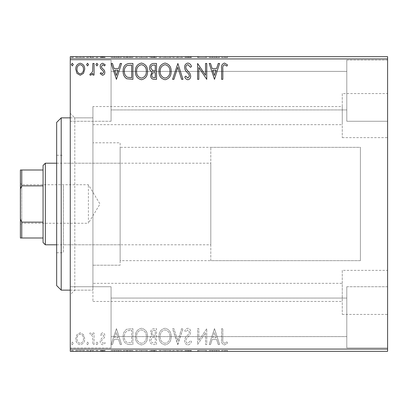 <?xml version="1.0" encoding="UTF-8"?>
<svg xmlns="http://www.w3.org/2000/svg" width="408" height="408" viewBox="0 0 408 408"><rect width="100%" height="100%" fill="white"/><g stroke="black" fill="none" stroke-linecap="round" stroke-linejoin="round"><path stroke-width="0.31" stroke-dasharray="2.04 1.53" d="M92.932 283.336L92.932 117.866L92.932 301.466L92.932 283.336L342.266 283.336L342.266 301.466L342.266 283.336M92.932 301.466L342.266 301.466M92.932 106.534L92.932 124.664L92.932 106.534L342.266 106.534L342.266 124.664L342.266 106.534M92.932 124.664L342.266 124.664M342.266 270.366L342.266 314.43L342.266 270.366L387.6 270.366L387.6 314.43L387.6 270.366M342.266 314.43L387.6 314.43M342.266 93.57L342.266 137.634L342.266 93.57L387.6 93.57L387.6 137.634L387.6 93.57M342.266 137.634L387.6 137.634M70.268 117.866L92.932 117.866L92.932 290.134L92.932 117.866L74.802 117.866L74.802 290.134L70.268 294.668L70.268 113.332L70.268 294.668M70.268 290.134L92.932 290.134L74.802 290.134L74.802 117.866L70.268 113.332M346.8 60.068L387.6 60.068L387.6 121.268L387.6 60.068L387.6 121.268L387.6 60.068L346.8 60.068L346.8 121.268L387.6 121.268L346.8 121.268L346.8 60.068M346.8 286.732L387.6 286.732L387.6 347.932L387.6 286.732L387.6 347.932L387.6 286.732L346.8 286.732L346.8 347.932L387.6 347.932L346.8 347.932L346.8 286.732M111.068 121.268L70.268 121.268L70.268 60.068L70.268 121.268L70.268 60.068L70.268 121.268L111.068 121.268L111.068 60.068L70.268 60.068L111.068 60.068L111.068 121.268M111.068 347.932L70.268 347.932L70.268 286.732L70.268 347.932L70.268 286.732L70.268 347.932L111.068 347.932L111.068 286.732L70.268 286.732L111.068 286.732L111.068 347.932M210.798 260.666L210.798 147.334L210.798 260.666L360.402 260.666L360.402 147.334L360.402 260.666L120.136 260.666L120.136 147.334L120.136 260.666M210.798 147.334L360.402 147.334L360.402 260.666L360.402 147.334L120.136 147.334M120.136 265.2L92.932 265.2L92.932 142.8L92.932 265.2L92.932 142.8L92.932 265.2L120.136 265.2L120.136 142.8L92.932 142.8L120.136 142.8L120.136 265.2M346.8 109.936L111.068 109.936L111.068 71.4L111.068 109.936L111.068 71.4L111.068 109.936L346.8 109.936L346.8 71.4L111.068 71.4L346.8 71.4L346.8 109.936M346.8 336.6L111.068 336.6L111.068 298.064L111.068 336.6L111.068 298.064L111.068 336.6L346.8 336.6L346.8 298.064L111.068 298.064L346.8 298.064L346.8 336.6M83.523 334.657L80.233 332.734L76.944 334.647L75.761 338.767C75.73 342.057 77.219 344.046 80.233 344.735C83.247 344.051 84.742 342.057 84.711 338.767L83.523 334.657L80.233 332.734L76.944 334.647L75.761 338.767C75.73 342.057 77.219 344.046 80.233 344.735C83.247 344.051 84.742 342.057 84.711 338.767L83.523 334.657M94.064 344.536L94.064 332.938L92.846 332.938L92.846 334.647L90.724 332.734L89.796 333.132L90.377 334.366L90.923 334.157L92.657 336.656L92.846 344.536L94.064 344.536L94.064 332.938L92.846 332.938L92.846 334.647L90.724 332.734L89.796 333.132L90.377 334.366L90.923 334.157L92.657 336.656L92.846 344.536L94.064 344.536M102.525 332.734L100.169 334.387L100.883 335.381L102.449 334.157L103.627 335.718L103.336 336.773L100.572 339.594L100.169 341.389C100.159 343.25 101.016 344.367 102.745 344.735L105.254 343.169L104.555 342.093L102.882 343.312L101.388 341.445L101.679 340.343L104.458 337.564L104.846 335.779C104.876 334.075 104.101 333.061 102.525 332.734L100.169 334.387L100.883 335.381L102.449 334.157L103.627 335.718L103.336 336.773L100.572 339.594L100.169 341.389C100.159 343.25 101.016 344.367 102.745 344.735L105.254 343.169L104.555 342.093L102.882 343.312L101.388 341.445L101.679 340.343L104.458 337.564L104.846 335.779C104.876 334.075 104.101 333.061 102.525 332.734M129.234 344.536L132.921 344.536L132.921 328.664L126.74 329.241C124.165 331.026 122.971 333.545 123.155 336.799C122.976 341.379 125.001 343.954 129.234 344.536L132.921 344.536L132.921 328.664L126.74 329.241C124.165 331.026 122.971 333.545 123.155 336.799C122.976 341.379 125.001 343.954 129.234 344.536M156.514 344.536L156.514 328.664L154.27 328.664C151.858 328.787 150.639 330.098 150.618 332.596L152.102 335.973C150.419 336.779 149.583 338.13 149.598 340.027C149.619 342.649 150.863 344.148 153.342 344.536L156.514 344.536L156.514 328.664L154.27 328.664C151.858 328.787 150.639 330.098 150.618 332.596L152.102 335.973C150.419 336.779 149.583 338.13 149.598 340.027C149.619 342.649 150.863 344.148 153.342 344.536L156.514 344.536M177.873 344.536L182.963 328.664L181.631 328.664L177.776 340.705L173.915 328.664L172.584 328.664L177.674 344.536L182.963 328.664L181.631 328.664L177.776 340.705L173.915 328.664L172.584 328.664L177.873 344.536M205.54 344.536L206.759 344.536L206.759 328.664L198.829 340.502L198.829 328.664L197.605 328.664L197.605 344.536L205.54 332.729L205.54 344.536L206.759 344.536L206.759 328.664L198.829 340.502L198.829 328.664L197.605 328.664L197.605 344.536L205.54 332.729L205.54 344.536M222.829 339.221L222.829 328.664L221.61 328.664L221.61 339.38C221.121 342.261 222.09 344.112 224.512 344.939L227.511 343.108L226.889 341.889L224.522 343.312C223.028 342.531 222.462 341.165 222.829 339.221L222.829 328.664L221.61 328.664L221.61 339.38C221.121 342.261 222.09 344.112 224.512 344.939L227.511 343.108L226.889 341.889L224.522 343.312C223.028 342.531 222.462 341.165 222.829 339.221M387.6 349.064L70.268 349.064L70.268 351.334L387.6 351.334L387.6 56.666L70.268 56.666L70.268 58.936L387.6 58.936M70.268 349.064L70.268 58.936M214.491 328.664L209.202 344.536L210.528 344.536L212.16 339.446L216.617 339.446L218.249 344.536L219.575 344.536L214.491 328.664L209.202 344.536L210.528 344.536L212.16 339.446L216.617 339.446L218.249 344.536L219.575 344.536L214.491 328.664M187.94 344.939C189.786 344.566 190.975 343.414 191.505 341.47L190.511 340.67L188.027 343.312C186.578 343.046 185.839 342.154 185.808 340.624L186.211 339.068L190.067 334.376L190.689 331.964C190.709 329.904 189.766 328.67 187.853 328.262C186.374 328.552 185.354 329.445 184.793 330.944L185.747 331.923L187.874 329.888L189.47 331.898L188.731 333.948L187.226 335.524C185.64 336.896 184.763 338.604 184.589 340.644C184.61 343.026 185.727 344.459 187.94 344.939C189.786 344.566 190.975 343.414 191.505 341.47L190.511 340.67L188.027 343.312C186.578 343.046 185.839 342.154 185.808 340.624L186.211 339.068L190.067 334.376L190.689 331.964C190.709 329.904 189.766 328.67 187.853 328.262C186.374 328.552 185.354 329.445 184.793 330.944L185.747 331.923L187.874 329.888L189.47 331.898L188.731 333.948L187.226 335.524C185.64 336.896 184.763 338.604 184.589 340.644C184.61 343.026 185.727 344.459 187.94 344.939M171.161 336.671C171.253 332.143 169.244 329.343 165.138 328.262C160.936 329.236 158.875 332.015 158.957 336.595C158.88 341.124 160.905 343.908 165.041 344.939C169.177 343.944 171.217 341.185 171.161 336.671C171.253 332.143 169.244 329.343 165.138 328.262C160.936 329.236 158.875 332.015 158.957 336.595C158.88 341.124 160.905 343.908 165.041 344.939C169.177 343.944 171.217 341.185 171.161 336.671M147.563 336.671C147.655 332.143 145.646 329.343 141.54 328.262C137.343 329.236 135.283 332.015 135.359 336.595C135.283 341.124 137.312 343.908 141.443 344.939C145.585 343.944 147.625 341.185 147.563 336.671C147.655 332.143 145.646 329.343 141.54 328.262C137.343 329.236 135.283 332.015 135.359 336.595C135.283 341.124 137.312 343.908 141.443 344.939C145.585 343.944 147.625 341.185 147.563 336.671M116.443 328.664L111.154 344.536L112.481 344.536L114.112 339.446L118.57 339.446L120.202 344.536L121.528 344.536L116.443 328.664L111.154 344.536L112.481 344.536L114.112 339.446L118.57 339.446L120.202 344.536L121.528 344.536L116.443 328.664M97.93 343.414L96.915 342.093L95.895 343.414L96.915 344.735L97.93 343.414L96.915 342.093L95.895 343.414L96.915 344.735L97.93 343.414M88.577 343.414L87.557 342.093L86.542 343.414L87.557 344.735L88.577 343.414L87.557 342.093L86.542 343.414L87.557 344.735L88.577 343.414M73.318 343.414L72.303 342.093L71.283 343.414L72.303 344.735L73.318 343.414L72.303 342.093L71.283 343.414L72.303 344.735L73.318 343.414M83.523 351.334L75.761 351.334L84.711 351.334L83.523 351.334L83.523 350.426L80.233 350.426L80.233 351.334L76.979 351.334L83.487 351.334L80.233 351.334L80.233 350.426L76.944 350.426L76.944 351.334M94.064 351.334L89.796 351.334L94.064 351.334L94.064 350.426L94.064 351.334M102.525 351.334L105.254 351.334L101.388 351.334L104.846 351.334L102.525 351.334L102.525 350.426L100.169 350.426L100.169 351.334L100.169 350.426L100.883 350.426L100.883 351.334M129.234 351.334L123.155 351.334L129.234 351.334L129.234 350.426L132.921 350.426L132.921 351.334L132.921 350.426L126.74 350.426L126.74 351.334M156.514 351.334L149.598 351.334L156.514 351.334L156.514 350.426L156.514 351.334M177.873 351.334L172.584 351.334L177.873 351.334L177.873 350.426L182.963 350.426L182.963 351.334M206.504 350.426L197.605 350.426L205.54 350.426L205.54 351.334L197.605 351.334L205.54 351.334L205.54 350.426L206.759 350.426L206.504 351.334M222.829 351.334L227.511 351.334L222.829 351.334L222.829 350.426L222.829 351.334M214.491 351.334L209.202 351.334L219.575 351.334L214.491 351.334L214.491 350.426L214.287 351.334M187.94 351.334L191.505 351.334L184.589 351.334L187.94 351.334L187.94 350.426L191.505 350.426L191.505 351.334M171.161 351.334L158.957 351.334L171.161 351.334L171.161 350.426L165.138 350.426L165.138 351.334M147.563 351.334L135.359 351.334L147.563 351.334L147.563 350.426L141.54 350.426L141.54 351.334M116.443 351.334L111.154 351.334L121.528 351.334L116.443 351.334L116.443 350.426L116.239 351.334M97.93 351.334L95.895 351.334L97.93 351.334L97.93 350.426L96.915 350.426L96.915 351.334L96.915 350.426L95.895 350.426L95.895 351.334M88.577 351.334L86.542 351.334L88.577 351.334L88.577 350.426L87.557 350.426L87.557 351.334L87.557 350.426L86.542 350.426L86.542 351.334M73.318 351.334L71.283 351.334L73.318 351.334L73.318 350.426L72.303 350.426L72.303 351.334L72.303 350.426L71.283 350.426L71.283 351.334M83.523 56.666L75.761 56.666L84.711 56.666L83.523 56.666L83.523 57.574L80.233 57.574L80.233 56.666L76.979 56.666L83.487 56.666L80.233 56.666L80.233 57.574L76.944 57.574L76.944 56.666M94.064 56.666L89.796 56.666L94.064 56.666L94.064 57.574L94.064 56.666M102.525 56.666L105.254 56.666L101.388 56.666L104.846 56.666L102.525 56.666L102.525 57.574L100.169 57.574L100.169 56.666L100.169 57.574L100.883 57.574L100.883 56.666M129.234 56.666L123.155 56.666L129.234 56.666L129.234 57.574L132.921 57.574L132.921 56.666L132.921 57.574L126.74 57.574L126.74 56.666M156.514 56.666L149.598 56.666L156.514 56.666L156.514 57.574L156.514 56.666M177.873 56.666L172.584 56.666L177.873 56.666L177.873 57.574L182.963 57.574L182.963 56.666M206.504 57.574L197.605 57.574L205.54 57.574L205.54 56.666L197.605 56.666L205.54 56.666L205.54 57.574L206.759 57.574L206.504 56.666M222.829 56.666L227.511 56.666L222.829 56.666L222.829 57.574L222.829 56.666M214.491 56.666L209.202 56.666L219.575 56.666L214.491 56.666L214.491 57.574L214.287 56.666M187.94 56.666L191.505 56.666L184.589 56.666L187.94 56.666L187.94 57.574L191.505 57.574L191.505 56.666M171.161 56.666L158.957 56.666L171.161 56.666L171.161 57.574L165.138 57.574L165.138 56.666M147.563 56.666L135.359 56.666L147.563 56.666L147.563 57.574L141.54 57.574L141.54 56.666M116.443 56.666L111.154 56.666L121.528 56.666L116.443 56.666L116.443 57.574L116.239 56.666M97.93 56.666L95.895 56.666L97.93 56.666L97.93 57.574L96.915 57.574L96.915 56.666L96.915 57.574L95.895 57.574L95.895 56.666M88.577 56.666L86.542 56.666L88.577 56.666L88.577 57.574L87.557 57.574L87.557 56.666L87.557 57.574L86.542 57.574L86.542 56.666M73.318 56.666L71.283 56.666L73.318 56.666L73.318 57.574L72.303 57.574L72.303 56.666L72.303 57.574L71.283 57.574L71.283 56.666M221.61 57.574L227.511 57.574L221.61 57.574L221.61 56.666M224.512 57.574L224.512 56.666M227.511 57.574L227.511 56.666M226.889 57.574L226.889 56.666M225.328 57.574L225.328 56.666M224.522 57.574L224.522 56.666M214.287 57.574L209.202 57.574L209.202 56.666M209.202 57.574L210.528 57.574L210.528 56.666M210.528 57.574L212.16 57.574L212.16 56.666M212.16 57.574L216.617 57.574L216.617 56.666M216.617 57.574L218.249 57.574L218.249 56.666M218.249 57.574L219.575 57.574L219.575 56.666M219.575 57.574L214.491 57.574M212.68 57.574L216.097 57.574L212.68 57.574L212.68 56.666L216.097 56.666L212.68 56.666M214.394 57.574L214.394 56.666M216.097 57.574L216.097 56.666M198.829 57.574L198.829 56.666L198.829 57.574M197.605 57.574L197.605 56.666L197.605 57.574M197.885 57.574L197.885 56.666M191.505 57.574L190.511 57.574L190.511 56.666M190.511 57.574L188.027 57.574L188.027 56.666M188.027 57.574L185.808 57.574L185.808 56.666M185.808 57.574L186.211 57.574L186.211 56.666M186.211 57.574L190.067 57.574L190.067 56.666M190.067 57.574L190.689 57.574L190.689 56.666M190.689 57.574L187.853 57.574L187.853 56.666M187.853 57.574L184.793 57.574L184.793 56.666M184.793 57.574L185.747 57.574L185.747 56.666M185.747 57.574L187.874 57.574L187.874 56.666M187.874 57.574L189.47 57.574L189.47 56.666M189.47 57.574L188.731 57.574L188.731 56.666M188.731 57.574L187.226 57.574L187.226 56.666M187.226 57.574L184.589 57.574L184.589 56.666M184.589 57.574L187.94 57.574M182.963 57.574L181.631 57.574L181.631 56.666M181.631 57.574L177.776 57.574L177.776 56.666M177.776 57.574L173.915 57.574L173.915 56.666M173.915 57.574L172.584 57.574L172.584 56.666M172.584 57.574L177.674 57.574L177.674 56.666M165.138 57.574L158.957 57.574L158.957 56.666M158.957 57.574L165.041 57.574L165.041 56.666M165.041 57.574L171.161 57.574M165.082 57.574L160.176 57.574L169.942 57.574L165.082 57.574L165.082 56.666L160.176 56.666L169.942 56.666L165.082 56.666L165.082 57.574M160.176 57.574L160.176 56.666M169.942 57.574L169.942 56.666M150.618 57.574L156.514 57.574L150.618 57.574L150.618 56.666M152.102 57.574L152.102 56.666M149.598 57.574L149.598 56.666M153.342 57.574L153.342 56.666M152.735 57.574L155.295 57.574L150.822 57.574L152.735 57.574L152.735 56.666L154.678 56.666L151.837 56.666L155.295 56.666L152.735 56.666M151.837 57.574L155.295 57.574L151.837 57.574L151.837 56.666M154.03 57.574L154.03 56.666M155.295 57.574L155.295 56.666L155.295 57.574M154.673 57.574L154.673 56.666L154.678 57.574M150.822 57.574L150.822 56.666M153.903 57.574L153.903 56.666M141.54 57.574L135.359 57.574L135.359 56.666M135.359 57.574L141.443 57.574L141.443 56.666M141.443 57.574L147.563 57.574M141.484 57.574L136.583 57.574L146.345 57.574L141.484 57.574L141.484 56.666L136.583 56.666L146.345 56.666L141.484 56.666L141.484 57.574M136.583 57.574L136.583 56.666M146.345 57.574L146.345 56.666M126.74 57.574L123.155 57.574L123.155 56.666M123.155 57.574L129.234 57.574M130.897 57.574L124.374 57.574L130.897 57.574L130.897 56.666L131.697 56.666L124.374 56.666L130.897 56.666M131.697 57.574L131.697 56.666L131.697 57.574M127.388 57.574L127.388 56.666M124.374 57.574L124.374 56.666M127.123 57.574L127.123 56.666M116.239 57.574L111.154 57.574L111.154 56.666M111.154 57.574L112.481 57.574L112.481 56.666M112.481 57.574L114.112 57.574L114.112 56.666M114.112 57.574L118.57 57.574L118.57 56.666M118.57 57.574L120.202 57.574L120.202 56.666M120.202 57.574L121.528 57.574L121.528 56.666M121.528 57.574L116.443 57.574M114.633 57.574L118.05 57.574L114.633 57.574L114.633 56.666L118.05 56.666L114.633 56.666M116.346 57.574L116.346 56.666M118.05 57.574L118.05 56.666M100.883 57.574L102.449 57.574L102.449 56.666M102.449 57.574L103.627 57.574L103.627 56.666M103.627 57.574L103.336 57.574L103.336 56.666M103.336 57.574L100.572 57.574L100.572 56.666M100.572 57.574L102.745 57.574L102.745 56.666M102.745 57.574L105.254 57.574L105.254 56.666M105.254 57.574L104.555 57.574L104.555 56.666M104.555 57.574L102.882 57.574L102.882 56.666M102.882 57.574L101.388 57.574L101.388 56.666M101.388 57.574L101.679 57.574L101.679 56.666M101.679 57.574L102.979 57.574L102.979 56.666M102.979 57.574L104.458 57.574L104.458 56.666M104.458 57.574L104.846 57.574L104.846 56.666M104.846 57.574L102.525 57.574M95.895 57.574L97.93 57.574M90.724 57.574L94.064 57.574L92.846 57.574L92.846 56.666L92.846 57.574L90.724 57.574L90.724 56.666M89.796 57.574L89.796 56.666M90.377 57.574L90.377 56.666M90.923 57.574L90.923 56.666M92.657 57.574L92.657 56.666M92.846 57.574L92.846 56.666M86.542 57.574L88.577 57.574M76.944 57.574L75.761 57.574L75.761 56.666M75.761 57.574L84.711 57.574L84.711 56.666M84.711 57.574L83.523 57.574M80.233 57.574L76.979 57.574L83.487 57.574L80.233 57.574L80.233 56.666L80.233 57.574M76.979 57.574L76.979 56.666M83.487 57.574L83.487 56.666M71.283 57.574L73.318 57.574M221.61 350.426L227.511 350.426L221.61 350.426L221.61 351.334M224.512 350.426L224.512 351.334M227.511 350.426L227.511 351.334M226.889 350.426L226.889 351.334M225.328 350.426L225.328 351.334M224.522 350.426L224.522 351.334M214.287 350.426L209.202 350.426L209.202 351.334M209.202 350.426L210.528 350.426L210.528 351.334M210.528 350.426L212.16 350.426L212.16 351.334M212.16 350.426L216.617 350.426L216.617 351.334M216.617 350.426L218.249 350.426L218.249 351.334M218.249 350.426L219.575 350.426L219.575 351.334M219.575 350.426L214.491 350.426M212.68 350.426L216.097 350.426L212.68 350.426L212.68 351.334L216.097 351.334L212.68 351.334M214.394 350.426L214.394 351.334M216.097 350.426L216.097 351.334M198.829 350.426L198.829 351.334L198.829 350.426M197.605 350.426L197.605 351.334L197.605 350.426M197.885 350.426L197.885 351.334M191.505 350.426L190.511 350.426L190.511 351.334M190.511 350.426L188.027 350.426L188.027 351.334M188.027 350.426L185.808 350.426L185.808 351.334M185.808 350.426L186.211 350.426L186.211 351.334M186.211 350.426L190.067 350.426L190.067 351.334M190.067 350.426L190.689 350.426L190.689 351.334M190.689 350.426L187.853 350.426L187.853 351.334M187.853 350.426L184.793 350.426L184.793 351.334M184.793 350.426L185.747 350.426L185.747 351.334M185.747 350.426L187.874 350.426L187.874 351.334M187.874 350.426L189.47 350.426L189.47 351.334M189.47 350.426L188.731 350.426L188.731 351.334M188.731 350.426L187.226 350.426L187.226 351.334M187.226 350.426L184.589 350.426L184.589 351.334M184.589 350.426L187.94 350.426M182.963 350.426L181.631 350.426L181.631 351.334M181.631 350.426L177.776 350.426L177.776 351.334M177.776 350.426L173.915 350.426L173.915 351.334M173.915 350.426L172.584 350.426L172.584 351.334M172.584 350.426L177.674 350.426L177.674 351.334M165.138 350.426L158.957 350.426L158.957 351.334M158.957 350.426L165.041 350.426L165.041 351.334M165.041 350.426L171.161 350.426M165.082 350.426L160.176 350.426L169.942 350.426L165.082 350.426L165.082 351.334L160.176 351.334L169.942 351.334L165.082 351.334L165.082 350.426M160.176 350.426L160.176 351.334M169.942 350.426L169.942 351.334M150.618 350.426L156.514 350.426L150.618 350.426L150.618 351.334M152.102 350.426L152.102 351.334M149.598 350.426L149.598 351.334M153.342 350.426L153.342 351.334M152.735 350.426L155.295 350.426L150.822 350.426L152.735 350.426L152.735 351.334L154.678 351.334L151.837 351.334L155.295 351.334L152.735 351.334M151.837 350.426L155.295 350.426L151.837 350.426L151.837 351.334M154.03 350.426L154.03 351.334M155.295 350.426L155.295 351.334L155.295 350.426M154.673 350.426L154.673 351.334L154.678 350.426M150.822 350.426L150.822 351.334M153.903 350.426L153.903 351.334M141.54 350.426L135.359 350.426L135.359 351.334M135.359 350.426L141.443 350.426L141.443 351.334M141.443 350.426L147.563 350.426M141.484 350.426L136.583 350.426L146.345 350.426L141.484 350.426L141.484 351.334L136.583 351.334L146.345 351.334L141.484 351.334L141.484 350.426M136.583 350.426L136.583 351.334M146.345 350.426L146.345 351.334M126.74 350.426L123.155 350.426L123.155 351.334M123.155 350.426L129.234 350.426M130.897 350.426L124.374 350.426L130.897 350.426L130.897 351.334L131.697 351.334L124.374 351.334L130.897 351.334M131.697 350.426L131.697 351.334L131.697 350.426M127.388 350.426L127.388 351.334M124.374 350.426L124.374 351.334M127.123 350.426L127.123 351.334M116.239 350.426L111.154 350.426L111.154 351.334M111.154 350.426L112.481 350.426L112.481 351.334M112.481 350.426L114.112 350.426L114.112 351.334M114.112 350.426L118.57 350.426L118.57 351.334M118.57 350.426L120.202 350.426L120.202 351.334M120.202 350.426L121.528 350.426L121.528 351.334M121.528 350.426L116.443 350.426M114.633 350.426L118.05 350.426L114.633 350.426L114.633 351.334L118.05 351.334L114.633 351.334M116.346 350.426L116.346 351.334M118.05 350.426L118.05 351.334M100.883 350.426L102.449 350.426L102.449 351.334M102.449 350.426L103.627 350.426L103.627 351.334M103.627 350.426L103.336 350.426L103.336 351.334M103.336 350.426L100.572 350.426L100.572 351.334M100.572 350.426L102.745 350.426L102.745 351.334M102.745 350.426L105.254 350.426L105.254 351.334M105.254 350.426L104.555 350.426L104.555 351.334M104.555 350.426L102.882 350.426L102.882 351.334M102.882 350.426L101.388 350.426L101.388 351.334M101.388 350.426L101.679 350.426L101.679 351.334M101.679 350.426L102.979 350.426L102.979 351.334M102.979 350.426L104.458 350.426L104.458 351.334M104.458 350.426L104.846 350.426L104.846 351.334M104.846 350.426L102.525 350.426M95.895 350.426L97.93 350.426M90.724 350.426L94.064 350.426L92.846 350.426L92.846 351.334L92.846 350.426L90.724 350.426L90.724 351.334M89.796 350.426L89.796 351.334M90.377 350.426L90.377 351.334M90.923 350.426L90.923 351.334M92.657 350.426L92.657 351.334M92.846 350.426L92.846 351.334M86.542 350.426L88.577 350.426M76.944 350.426L75.761 350.426L75.761 351.334M75.761 350.426L84.711 350.426L84.711 351.334M84.711 350.426L83.523 350.426M80.233 350.426L76.979 350.426L83.487 350.426L80.233 350.426L80.233 351.334L80.233 350.426M76.979 350.426L76.979 351.334M83.487 350.426L83.487 351.334M71.283 350.426L73.318 350.426M222.829 68.779L222.829 79.336L221.61 79.336L221.61 68.621C221.121 65.739 222.09 63.888 224.512 63.062L227.511 64.892L226.889 66.111L224.522 64.688C223.028 65.469 222.462 66.836 222.829 68.779M214.491 79.336L209.202 63.464L210.528 63.464L212.16 68.554L216.617 68.554L218.249 63.464L219.575 63.464L214.491 79.336M212.68 70.181L214.394 75.506L216.097 70.181L212.68 70.181M205.54 63.464L206.759 63.464L206.759 79.336L198.829 67.498L198.829 79.336L197.605 79.336L197.605 63.464L205.54 75.271L205.54 63.464M187.94 63.062C189.786 63.434 190.975 64.586 191.505 66.529L190.511 67.33L188.027 64.688C186.578 64.954 185.839 65.846 185.808 67.376L186.211 68.932L190.067 73.624L190.689 76.036C190.709 78.096 189.766 79.331 187.853 79.739C186.374 79.448 185.354 78.555 184.793 77.056L185.747 76.077L187.874 78.112L189.47 76.102L188.731 74.052L187.226 72.476C185.64 71.104 184.763 69.396 184.589 67.356C184.61 64.974 185.727 63.541 187.94 63.062M177.873 63.464L182.963 79.336L181.631 79.336L177.776 67.294L173.915 79.336L172.584 79.336L177.873 63.464M171.161 71.329C171.253 75.857 169.244 78.657 165.138 79.739C160.936 78.764 158.875 75.985 158.957 71.405C158.88 66.876 160.905 64.092 165.041 63.062C169.177 64.056 171.217 66.815 171.161 71.329M165.082 64.688C161.736 65.509 160.099 67.748 160.176 71.41C160.12 75.041 161.752 77.275 165.082 78.112C168.397 77.234 170.014 74.975 169.942 71.339C169.998 67.728 168.382 65.509 165.082 64.688M156.514 63.464L156.514 79.336L154.27 79.336C151.858 79.213 150.639 77.903 150.618 75.403L152.102 72.027C150.419 71.222 149.583 69.87 149.598 67.973C149.619 65.351 150.863 63.852 153.342 63.464L156.514 63.464M152.735 70.803L155.295 70.992L155.295 65.096L153.903 65.096C151.96 65.066 150.934 66.025 150.822 67.973L152.735 70.803M151.837 75.373C151.842 76.862 152.572 77.642 154.03 77.704L155.295 77.704L155.295 72.619L154.673 72.619C152.847 72.609 151.898 73.527 151.837 75.373M147.563 71.329C147.655 75.857 145.646 78.657 141.54 79.739C137.343 78.764 135.283 75.985 135.359 71.405C135.283 66.876 137.312 64.092 141.443 63.062C145.585 64.056 147.625 66.815 147.563 71.329M141.484 64.688C138.139 65.509 136.501 67.748 136.583 71.41C136.522 75.041 138.154 77.275 141.484 78.112C144.799 77.234 146.421 74.975 146.345 71.339C146.406 67.728 144.784 65.509 141.484 64.688M129.234 63.464L132.921 63.464L132.921 79.336L126.74 78.759C124.165 76.974 122.971 74.455 123.155 71.201C122.976 66.621 125.001 64.046 129.234 63.464M130.897 77.704L131.697 77.704L131.697 65.096L127.123 65.499C125.139 66.82 124.221 68.722 124.374 71.201C124.221 73.873 125.22 75.893 127.388 77.26L130.897 77.704M116.443 79.336L111.154 63.464L112.481 63.464L114.112 68.554L118.57 68.554L120.202 63.464L121.528 63.464L116.443 79.336M114.633 70.181L116.346 75.506L118.05 70.181L114.633 70.181M102.525 75.266L100.169 73.613L100.883 72.619L102.449 73.843L103.627 72.282L103.336 71.227L100.572 68.406L100.169 66.611C100.159 64.75 101.016 63.633 102.745 63.266L105.254 64.831L104.555 65.907L102.882 64.688L101.388 66.555L101.679 67.657L104.458 70.436L104.846 72.221C104.876 73.924 104.101 74.939 102.525 75.266M97.93 64.586L96.915 65.907L95.895 64.586L96.915 63.266L97.93 64.586M94.064 63.464L94.064 75.062L92.846 75.062L92.846 73.353L90.724 75.266L89.796 74.868L90.377 73.634L90.923 73.843L92.657 71.344L92.846 63.464L94.064 63.464M88.577 64.586L87.557 65.907L86.542 64.586L87.557 63.266L88.577 64.586M83.523 73.343L80.233 75.266L76.944 73.353L75.761 69.233C75.73 65.943 77.219 63.954 80.233 63.266C83.247 63.949 84.742 65.943 84.711 69.233L83.523 73.343M80.233 64.688C78.01 65.255 76.923 66.769 76.979 69.222C76.928 71.686 78.015 73.221 80.233 73.843C82.457 73.226 83.543 71.686 83.487 69.222C83.543 66.769 82.457 65.26 80.233 64.688M73.318 64.586L72.303 65.907L71.283 64.586L72.303 63.266L73.318 64.586M212.68 337.819L214.394 332.495L216.097 337.819L212.68 337.819L214.394 332.495L216.097 337.819L212.68 337.819M165.082 343.312C161.736 342.49 160.099 340.252 160.176 336.59C160.12 332.959 161.752 330.725 165.082 329.888C168.397 330.766 170.014 333.025 169.942 336.661C169.998 340.272 168.382 342.49 165.082 343.312C161.736 342.49 160.099 340.252 160.176 336.59C160.12 332.959 161.752 330.725 165.082 329.888C168.397 330.766 170.014 333.025 169.942 336.661C169.998 340.272 168.382 342.49 165.082 343.312M152.735 337.197L155.295 337.008L155.295 342.904L153.903 342.904C151.96 342.934 150.934 341.975 150.822 340.027L152.735 337.197L155.295 337.008L155.295 342.904L153.903 342.904C151.96 342.934 150.934 341.975 150.822 340.027L152.735 337.197M151.837 332.627C151.842 331.138 152.572 330.358 154.03 330.296L155.295 330.296L155.295 335.381L154.673 335.381C152.847 335.391 151.898 334.473 151.837 332.627C151.842 331.138 152.572 330.358 154.03 330.296L155.295 330.296L155.295 335.381L154.673 335.381C152.847 335.391 151.898 334.473 151.837 332.627M141.484 343.312C138.139 342.49 136.501 340.252 136.583 336.59C136.522 332.959 138.154 330.725 141.484 329.888C144.799 330.766 146.421 333.025 146.345 336.661C146.406 340.272 144.784 342.49 141.484 343.312C138.139 342.49 136.501 340.252 136.583 336.59C136.522 332.959 138.154 330.725 141.484 329.888C144.799 330.766 146.421 333.025 146.345 336.661C146.406 340.272 144.784 342.49 141.484 343.312M130.897 330.296L131.697 330.296L131.697 342.904L127.123 342.501C125.139 341.18 124.221 339.278 124.374 336.799C124.221 334.127 125.22 332.107 127.388 330.74L131.697 330.296L131.697 342.904L127.123 342.501C125.139 341.18 124.221 339.278 124.374 336.799C124.221 334.127 125.22 332.107 127.388 330.74L130.897 330.296M114.633 337.819L116.346 332.495L118.05 337.819L114.633 337.819L116.346 332.495L118.05 337.819L114.633 337.819M80.233 343.312C78.01 342.745 76.923 341.231 76.979 338.778C76.928 336.314 78.015 334.779 80.233 334.157C82.457 334.774 83.543 336.314 83.487 338.778C83.543 341.231 82.457 342.74 80.233 343.312C78.01 342.745 76.923 341.231 76.979 338.778C76.928 336.314 78.015 334.779 80.233 334.157C82.457 334.774 83.543 336.314 83.487 338.778C83.543 341.231 82.457 342.74 80.233 343.312M56.666 122.4L56.666 285.6M61.2 290.134L61.2 117.866M63.464 188.419L63.464 244.8L63.464 188.419M120.136 188.419L120.136 244.8L120.136 188.419M63.464 185.39L63.464 252.736L63.464 185.39M56.666 222.61L56.666 155.264L56.666 222.61M20.4 183.376L21.762 184.732L21.762 223.268L88.398 223.268L88.398 184.732L88.398 223.268L99.975 204L88.398 184.732L21.762 184.732L21.762 223.268L20.4 224.624L20.4 183.376L20.4 224.624M56.666 244.8L210.798 244.8L210.798 163.2L210.798 244.8M56.666 163.2L210.798 163.2M43.064 165.464L43.064 242.536M45.334 244.8L45.334 163.2M20.4 238.002L21.762 238.002L21.762 222.136L20.4 219.03L20.4 238.002M43.064 238.002L21.762 238.002M43.064 169.998L20.4 169.998L20.4 219.03M43.064 222.136L21.762 222.136M20.4 188.97L21.762 185.864L21.762 169.998M43.064 185.864L21.762 185.864M188.231 57.574L188.231 56.666M154.27 57.574L154.27 56.666M130.519 57.574L130.519 56.666M130.387 57.574L130.387 56.666M102.112 57.574L102.112 56.666M188.231 350.426L188.231 351.334M154.27 350.426L154.27 351.334M130.519 350.426L130.519 351.334M130.387 350.426L130.387 351.334M102.112 350.426L102.112 351.334M120.136 244.8L63.464 244.8M56.666 252.736L63.464 252.736M56.666 155.264L63.464 155.264M120.136 163.2L63.464 163.2"/><path stroke-width="0.61" d="M83.523 73.343L80.233 75.266L76.944 73.353L75.761 69.233C75.73 65.943 77.219 63.954 80.233 63.266C83.247 63.949 84.742 65.943 84.711 69.233L83.523 73.343M94.064 63.464L94.064 75.062L92.846 75.062L92.846 73.353L90.724 75.266L89.796 74.868L90.377 73.634L90.923 73.843L92.657 71.344L92.846 63.464L94.064 63.464M102.525 75.266L100.169 73.613L100.883 72.619L102.449 73.843L103.627 72.282L103.336 71.227L100.572 68.406L100.169 66.611C100.159 64.75 101.016 63.633 102.745 63.266L105.254 64.831L104.555 65.907L102.882 64.688L101.388 66.555L101.679 67.657L104.458 70.436L104.846 72.221C104.876 73.924 104.101 74.939 102.525 75.266M129.234 63.464L132.921 63.464L132.921 79.336L126.74 78.759C124.165 76.974 122.971 74.455 123.155 71.201C122.976 66.621 125.001 64.046 129.234 63.464M156.514 63.464L156.514 79.336L154.27 79.336C151.858 79.213 150.639 77.903 150.618 75.403L152.102 72.027C150.419 71.222 149.583 69.87 149.598 67.973C149.619 65.351 150.863 63.852 153.342 63.464L156.514 63.464M177.873 63.464L182.963 79.336L181.631 79.336L177.776 67.294L173.915 79.336L172.584 79.336L177.873 63.464M205.54 63.464L206.759 63.464L206.759 79.336L198.829 67.498L198.829 79.336L197.605 79.336L197.605 63.464L205.54 75.271L205.54 63.464M222.829 68.779L222.829 79.336L221.61 79.336L221.61 68.621C221.121 65.739 222.09 63.888 224.512 63.062L227.511 64.892L226.889 66.111L224.522 64.688C223.028 65.469 222.462 66.836 222.829 68.779M70.268 58.936L70.268 56.666L387.6 56.666L387.6 58.936L70.268 58.936L70.268 349.064L387.6 349.064L387.6 351.334L70.268 351.334L70.268 349.064M387.6 58.936L387.6 349.064M214.491 79.336L209.202 63.464L210.528 63.464L212.16 68.554L216.617 68.554L218.249 63.464L219.575 63.464L214.491 79.336M187.94 63.062C189.786 63.434 190.975 64.586 191.505 66.529L190.511 67.33L188.027 64.688C186.578 64.954 185.839 65.846 185.808 67.376L186.211 68.932L190.067 73.624L190.689 76.036C190.709 78.096 189.766 79.331 187.853 79.739C186.374 79.448 185.354 78.555 184.793 77.056L185.747 76.077L187.874 78.112L189.47 76.102L188.731 74.052L187.226 72.476C185.64 71.104 184.763 69.396 184.589 67.356C184.61 64.974 185.727 63.541 187.94 63.062M171.161 71.329C171.253 75.857 169.244 78.657 165.138 79.739C160.936 78.764 158.875 75.985 158.957 71.405C158.88 66.876 160.905 64.092 165.041 63.062C169.177 64.056 171.217 66.815 171.161 71.329M147.563 71.329C147.655 75.857 145.646 78.657 141.54 79.739C137.343 78.764 135.283 75.985 135.359 71.405C135.283 66.876 137.312 64.092 141.443 63.062C145.585 64.056 147.625 66.815 147.563 71.329M116.443 79.336L111.154 63.464L112.481 63.464L114.112 68.554L118.57 68.554L120.202 63.464L121.528 63.464L116.443 79.336M97.93 64.586L96.915 65.907L95.895 64.586L96.915 63.266L97.93 64.586M88.577 64.586L87.557 65.907L86.542 64.586L87.557 63.266L88.577 64.586M73.318 64.586L72.303 65.907L71.283 64.586L72.303 63.266L73.318 64.586M212.68 70.181L214.394 75.506L216.097 70.181L212.68 70.181M160.176 71.41C160.12 75.041 161.752 77.275 165.082 78.112C168.397 77.234 170.014 74.975 169.942 71.339C169.998 67.728 168.382 65.509 165.082 64.688C161.736 65.509 160.099 67.748 160.176 71.41M154.03 77.704L155.295 77.704L155.295 72.619L154.673 72.619C152.847 72.609 151.898 73.527 151.837 75.373C151.842 76.862 152.572 77.642 154.03 77.704M154.678 70.992L155.295 70.992L155.295 65.096L153.903 65.096C151.96 65.066 150.934 66.025 150.822 67.973L152.735 70.803L154.678 70.992M136.583 71.41C136.522 75.041 138.154 77.275 141.484 78.112C144.799 77.234 146.421 74.975 146.345 71.339C146.406 67.728 144.784 65.509 141.484 64.688C138.139 65.509 136.501 67.748 136.583 71.41M131.697 77.704L131.697 65.096L127.123 65.499C125.139 66.82 124.221 68.722 124.374 71.201C124.221 73.873 125.22 75.893 127.388 77.26L131.697 77.704M114.633 70.181L116.346 75.506L118.05 70.181L114.633 70.181M76.979 69.222C76.928 71.686 78.015 73.221 80.233 73.843C82.457 73.226 83.543 71.686 83.487 69.222C83.543 66.769 82.457 65.26 80.233 64.688C78.01 65.255 76.923 66.769 76.979 69.222M61.2 290.134L56.666 285.6L56.666 122.4L61.2 117.866L61.2 290.134L70.268 290.134M45.334 244.8L43.064 242.536L43.064 165.464L45.334 163.2L45.334 244.8L56.666 244.8M45.334 163.2L56.666 163.2M43.064 238.002L20.4 238.002L20.4 169.998L21.762 169.998L21.762 185.864L20.4 188.97M20.4 219.03L21.762 222.136L21.762 238.002M43.064 222.136L21.762 222.136M43.064 185.864L21.762 185.864M43.064 169.998L21.762 169.998M61.2 117.866L70.268 117.866"/></g></svg>
